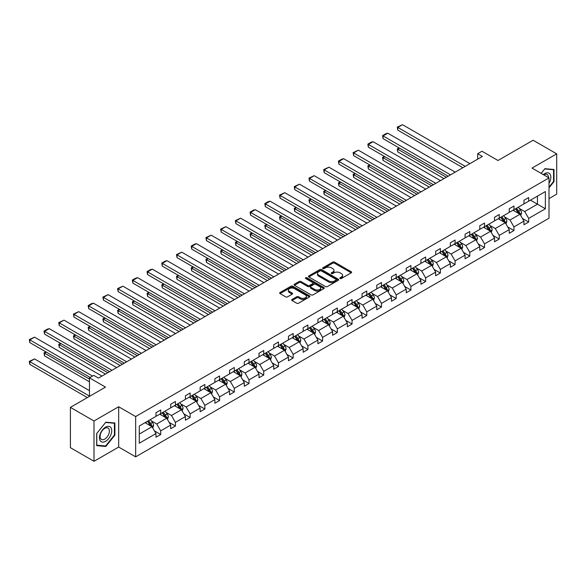 <?xml version="1.0" encoding="UTF-8"?>
<svg xmlns="http://www.w3.org/2000/svg" width="586" height="586" viewBox="0 0 586 586"><rect width="100%" height="100%" fill="white"/><g stroke="black" fill="none" stroke-linecap="round" stroke-linejoin="round"><path stroke-width="0.88" d="M340.092 278.504A0.916 0.527 0 0 0 341.389 278.504L351.234 272.82A1.311 0.754 0 0 0 351.615 272.285A1.311 0.754 0 0 0 351.234 271.75L334.562 262.125A1.311 0.754 0 0 0 332.709 262.125L322.871 267.809A0.916 0.527 0 0 0 322.6 268.183A0.916 0.527 0 0 0 322.871 268.556A0.916 0.527 0 0 0 324.168 268.556L325.435 267.824A4.19 2.417 0 0 1 331.368 267.824L332.753 268.622A4.19 2.417 0 0 1 333.983 270.336A4.19 2.417 0 0 1 332.753 272.05L331.478 272.783A0.916 0.527 0 0 0 331.215 273.157A0.916 0.527 0 0 0 331.478 273.53A0.916 0.527 0 0 0 332.775 273.53L334.049 272.798A4.19 2.417 0 0 1 339.975 272.798L341.367 273.596A4.19 2.417 0 0 1 342.598 275.31A4.19 2.417 0 0 1 341.367 277.017L340.092 277.757A0.916 0.527 0 0 0 339.829 278.13A0.916 0.527 0 0 0 340.092 278.504L340.092 277.757M549.009 198.603L556.7 194.164L556.7 153.854L533.114 140.237L498.012 160.498L481.97 151.239L477.678 153.715L477.678 159.165M93.994 461.299L118.672 447.059L118.672 406.743L93.994 420.99L93.994 461.299L70.408 447.682L70.408 407.373L105.509 387.112L89.468 377.845L89.468 396.37M93.994 420.99L70.408 407.373M292.048 299.453A1.311 0.754 0 0 0 291.667 299.988A1.311 0.754 0 0 0 292.048 300.523L296.728 303.218A1.311 0.754 0 0 0 298.582 303.218L309.511 296.912A1.311 0.754 0 0 0 309.891 296.377A1.311 0.754 0 0 0 309.511 295.842L292.839 286.217A1.311 0.754 0 0 0 290.986 286.217L280.057 292.524A1.311 0.754 0 0 0 279.676 293.059A1.311 0.754 0 0 0 280.057 293.593L285.704 296.86A1.311 0.754 0 0 0 287.558 296.86L292.238 294.157A1.311 0.754 0 0 0 292.619 293.623A1.311 0.754 0 0 0 292.238 293.088L289.433 291.469A3.501 2.022 0 0 1 288.407 290.041A3.501 2.022 0 0 1 290.568 288.173A3.501 2.022 0 0 1 294.392 288.612L305.365 294.948A3.501 2.022 0 0 1 306.39 296.377A3.501 2.022 0 0 1 304.229 298.245A3.501 2.022 0 0 1 300.413 297.805L298.582 296.75A1.311 0.754 0 0 0 296.728 296.75L292.048 299.453L292.048 300.523M89.468 377.845L93.76 375.37L98.477 378.095L482.395 156.44L477.678 153.715M118.672 406.743L135.652 416.551L549.009 177.902L549.009 218.212L135.652 456.86L135.652 416.551M556.7 153.854L532.029 168.094L549.009 177.902M325.53 286.591A1.311 0.754 0 0 0 327.384 286.591L338.312 280.284A1.311 0.754 0 0 0 338.693 279.749A1.311 0.754 0 0 0 338.312 279.214L321.641 269.589A1.311 0.754 0 0 0 319.788 269.589L308.859 275.896A1.311 0.754 0 0 0 308.478 276.431A1.311 0.754 0 0 0 308.859 276.966L325.53 286.591M306.031 278.702A0.916 0.527 0 0 1 306.961 278.833L306.961 277.742L323.911 287.528A1.311 0.754 0 0 1 324.292 288.063A1.311 0.754 0 0 1 323.911 288.598L312.983 294.905A1.311 0.754 0 0 1 311.129 294.905L294.458 285.279L294.458 284.21A1.311 0.754 0 0 0 294.077 284.745A1.311 0.754 0 0 0 294.458 285.279M294.458 284.21L299.138 281.514A1.311 0.754 0 0 1 300.992 281.514L307.753 285.411A1.311 0.754 0 0 0 309.598 285.411L312.704 283.624A1.311 0.754 0 0 0 313.085 283.089A1.311 0.754 0 0 0 312.704 282.555L305.665 278.489A0.916 0.527 0 0 1 305.394 278.116A0.916 0.527 0 0 1 305.965 277.625A0.916 0.527 0 0 1 306.961 277.742M139.285 426L155.986 416.36L155.986 412.712L160.703 409.988L160.703 413.635L170.709 407.863L170.709 404.215L175.426 401.491L175.426 405.138L185.425 399.366L185.425 395.718L190.142 392.994L190.142 396.641L200.141 390.869L200.141 387.214L204.858 384.497L204.858 388.144L214.864 382.372L214.864 378.717L219.582 375.992L219.582 379.647L229.58 373.868L229.58 370.22L234.297 367.495L234.297 371.15L244.303 365.371L244.303 361.723L249.021 358.998L249.021 362.653L259.019 356.874L259.019 353.226L263.737 350.501L263.737 354.149L273.735 348.377L273.735 344.729L278.453 342.004L278.453 345.652L288.459 339.88L288.459 336.232L293.176 333.507L293.176 337.155L303.174 331.383L303.174 327.735L307.892 325.01L307.892 328.658L317.898 322.886L317.898 319.231L322.615 316.513L322.615 320.161L332.614 314.389L332.614 310.734L337.331 308.016L337.331 311.664L347.33 305.885L347.33 302.237L352.047 299.512L352.047 303.167L362.053 297.388L362.053 293.74L366.77 291.015L366.77 294.67L376.769 288.891L376.769 285.243L381.486 282.518L381.486 286.166L391.492 280.394L391.492 276.746L396.209 274.021L396.209 277.669L406.208 271.897L406.208 268.249L410.925 265.524L410.925 269.172L420.924 263.4L420.924 259.752L425.648 257.027L425.648 260.675L435.647 254.903L435.647 251.248L440.364 248.53L440.364 252.178L450.363 246.406L450.363 242.75L455.08 240.033L455.08 243.681L465.086 237.909L465.086 234.254L469.804 231.529L469.804 235.184L479.802 229.404L479.802 225.757L484.519 223.032L484.519 226.687L494.525 220.907L494.525 217.26L499.243 214.535L499.243 218.182L509.241 212.41L509.241 208.763L513.959 206.038L513.959 209.685L523.957 203.913L523.957 200.266L528.675 197.541L528.675 201.188L545.376 191.549L545.376 208.763L528.675 218.402L528.675 222.05L523.957 224.775L523.957 221.127L513.959 226.899L513.959 230.554L509.241 233.272L509.241 229.624L499.243 235.396L499.243 239.051L494.525 241.776L494.525 238.121L484.519 243.901L484.519 247.548L479.802 250.273L479.802 246.618L469.804 252.398L469.804 256.045L465.086 258.77L465.086 255.122L455.08 260.895L455.08 264.542L450.363 267.267L450.363 263.619L440.364 269.392L440.364 273.039L435.647 275.764L435.647 272.116L425.648 277.889L425.648 281.536L420.924 284.261L420.924 280.613L410.925 286.386L410.925 290.033L406.208 292.758L406.208 289.11L396.209 294.883L396.209 298.538L391.492 301.255L391.492 297.607L381.486 303.38L381.486 307.035L376.769 309.76L376.769 306.104L366.77 311.884L366.77 315.532L362.053 318.257L362.053 314.601L352.047 320.381L352.047 324.029L347.33 326.754L347.33 323.106L337.331 328.878L337.331 332.526L332.614 335.251L332.614 331.603L322.615 337.375L322.615 341.023L317.898 343.748L317.898 340.1L307.892 345.872L307.892 349.52L303.174 352.245L303.174 348.597L293.176 354.369L293.176 358.017L288.459 360.742L288.459 357.094L278.453 362.866L278.453 366.521L273.735 369.239L273.735 365.591L263.737 371.363L263.737 375.018L259.019 377.743L259.019 374.088L249.021 379.867L249.021 383.515L244.303 386.24L244.303 382.585L234.297 388.364L234.297 392.012L229.58 394.737L229.58 391.082L219.582 396.861L219.582 400.509L214.864 403.234L214.864 399.586L204.858 405.358L204.858 409.006L200.141 411.731L200.141 408.083L190.142 413.855L190.142 417.503L185.425 420.228L185.425 416.58L175.426 422.352L175.426 426L170.709 428.725L170.709 425.077L160.703 430.849L160.703 434.504L155.986 437.222L155.986 433.574L139.285 443.214L139.285 426M159.758 414.185L166.746 418.214L156.74 423.986L151.283 420.836M156.74 423.986L160.703 430.849M166.746 418.214L170.709 425.077M155.986 415.489L156.74 415.928L160.703 413.635M174.482 405.688L181.462 409.717L171.464 415.489L165.999 412.339M171.464 415.489L175.426 422.352M181.462 409.717L185.425 416.58M170.709 406.992L171.464 407.424L175.426 405.138M189.197 397.183L196.178 401.22L186.18 406.992L180.715 403.842M186.18 406.992L190.142 413.855M196.178 401.22L200.141 408.083M185.425 398.495L186.18 398.927L190.142 396.641M203.921 388.686L210.901 392.723L200.895 398.495L195.438 395.338M200.895 398.495L204.858 405.358M210.901 392.723L214.864 399.586M200.141 389.998L200.895 390.43L204.858 388.144M218.637 380.189L225.617 384.218L215.619 389.998L210.154 386.841M215.619 389.998L219.582 396.861M225.617 384.218L229.58 391.082M214.864 381.501L215.619 381.933L219.582 379.647M233.353 371.692L240.341 375.721L230.335 381.501L224.878 378.344M230.335 381.501L234.297 388.364M240.341 375.721L244.303 382.585M229.58 372.996L230.335 373.436L234.297 371.15M248.076 363.195L255.056 367.224L245.058 373.004L239.593 369.847M245.058 373.004L249.021 379.867M255.056 367.224L259.019 374.088M244.303 364.499L245.058 364.939L249.021 362.653M262.792 354.698L269.772 358.727L259.774 364.499L254.309 361.35M259.774 364.499L263.737 371.363M269.772 358.727L273.735 365.591M259.019 356.002L259.774 356.442L263.737 354.149M277.515 346.201L284.496 350.23L274.49 356.002L269.033 352.853M274.49 356.002L278.453 362.866M284.496 350.23L288.459 357.094M273.735 347.505L274.49 347.945L278.453 345.652M292.231 337.704L299.212 341.733L289.213 347.505L283.749 344.356M289.213 347.505L293.176 354.369M299.212 341.733L303.174 348.597M288.459 339.008L289.213 339.44L293.176 337.155M306.947 329.2L313.935 333.236L303.929 339.008L298.472 335.859M303.929 339.008L307.892 345.872M313.935 333.236L317.898 340.1M303.174 330.511L303.929 330.944L307.892 328.658M321.67 320.703L328.651 324.739L318.652 330.511L313.188 327.354M318.652 330.511L322.615 337.375M328.651 324.739L332.614 331.603M317.898 322.014L318.652 322.447L322.615 320.161M336.386 312.206L343.367 316.235L333.368 322.014L327.911 318.857M333.368 322.014L337.331 328.878M343.367 316.235L347.33 323.106M332.614 313.517L333.368 313.95L337.331 311.664M351.109 303.709L358.09 307.738L348.084 313.517L342.627 310.36M348.084 313.517L352.047 320.381M358.09 307.738L362.053 314.601M347.33 305.02L348.084 305.453L352.047 303.167M365.825 295.212L372.806 299.241L362.807 305.02L357.343 301.863M362.807 305.02L366.77 311.884M372.806 299.241L376.769 306.104M362.053 296.516L362.807 296.955L366.77 294.67M380.541 286.715L387.529 290.744L377.523 296.516L372.066 293.366M377.523 296.516L381.486 303.38M387.529 290.744L391.492 297.607M376.769 288.019L377.523 288.459L381.486 286.166M395.264 278.218L402.245 282.247L392.246 288.019L386.782 284.869M392.246 288.019L396.209 294.883M402.245 282.247L406.208 289.11M391.492 279.522L392.246 279.962L396.209 277.669M409.98 269.721L416.961 273.75L406.962 279.522L401.505 276.372M406.962 279.522L410.925 286.386M416.961 273.75L420.924 280.613M406.208 271.025L406.962 271.465L410.925 269.172M424.703 261.217L431.684 265.253L421.686 271.025L416.221 267.875M421.686 271.025L425.648 277.889M431.684 265.253L435.647 272.116M420.924 262.528L421.686 262.96L425.648 260.675M439.419 252.72L446.4 256.756L436.402 262.528L430.937 259.371M436.402 262.528L440.364 269.392M446.4 256.756L450.363 263.619M435.647 254.031L436.402 254.463L440.364 252.178M454.143 244.223L461.123 248.259L451.117 254.031L445.66 250.874M451.117 254.031L455.08 260.895M461.123 248.259L465.086 255.122M450.363 245.534L451.117 245.966L455.08 243.681M468.859 235.726L475.839 239.755L465.841 245.534L460.376 242.377M465.841 245.534L469.804 252.398M475.839 239.755L479.802 246.618M465.086 237.037L465.841 237.469L469.804 235.184M483.575 227.229L490.563 231.258L480.557 237.037L475.1 233.88M480.557 237.037L484.519 243.901M490.563 231.258L494.525 238.121M479.802 228.533L480.557 228.972L484.519 226.687M498.298 218.732L505.279 222.761L495.28 228.533L489.815 225.383M495.28 228.533L499.243 235.396M505.279 222.761L509.241 229.624M494.525 220.036L495.28 220.475L499.243 218.182M513.014 210.235L519.994 214.264L509.996 220.036L504.531 216.886M509.996 220.036L513.959 226.899M519.994 214.264L523.957 221.127M509.241 211.539L509.996 211.978L513.959 209.685M530.469 200.156L537.45 204.184L524.712 211.539L519.255 208.389M524.712 211.539L528.675 218.402M545.376 208.763L537.45 204.184L537.45 196.127L545.376 191.549M118.672 447.059L135.652 456.86M523.957 203.042L524.712 203.481L528.675 201.188M139.285 434.065L152.023 426.711L145.042 422.682M152.023 426.711L155.986 433.574M522.404 218.431L528.675 222.05M507.681 226.929L513.959 230.554M492.965 235.425L499.243 239.051M478.249 243.923L484.519 247.548M463.526 252.42L469.804 256.045M448.81 260.924L455.08 264.542M434.087 269.421L440.364 273.039M419.371 277.918L425.648 281.536M404.655 286.415L410.925 290.033M389.932 294.912L396.209 298.538M375.216 303.409L381.486 307.035M360.493 311.906L366.77 315.532M345.777 320.403L352.047 324.029M331.053 328.907L337.331 332.526M316.337 337.404L322.615 341.023M301.622 345.901L307.892 349.52M286.898 354.398L293.176 358.017M272.182 362.895L278.453 366.521M257.459 371.392L263.737 375.018M242.743 379.889L249.021 383.515M228.027 388.386L234.297 392.012M213.304 396.89L219.582 400.509M198.588 405.387L204.858 409.006M183.865 413.884L190.142 417.503M169.149 422.381L175.426 426M154.433 430.878L160.703 434.504M549.009 187.85L554.012 181.631L554.012 169.493L544.907 168.68L541.142 173.361M114.893 435.149L114.893 423.011L105.788 422.198L96.683 433.523L96.683 445.668L105.788 446.481L114.893 435.149L114.424 434.878M340.459 278.636L341.367 278.108A4.19 2.417 0 0 0 342.598 276.402L342.598 275.31M333.983 270.336L333.983 271.428A4.19 2.417 0 0 1 332.753 273.135L331.844 273.662M351.212 272.834L334.562 263.217A1.311 0.754 0 0 0 332.709 263.217L323.238 268.688M338.312 279.214L338.312 280.284L321.641 270.681A1.311 0.754 0 0 0 319.788 270.681L308.881 276.973M335.998 280.123A0.916 0.527 0 0 0 336.261 279.749A0.916 0.527 0 0 0 335.998 279.375L321.362 270.922A0.916 0.527 0 0 0 320.066 270.922L318.725 271.699A4.19 2.417 0 0 0 317.495 273.413A4.19 2.417 0 0 0 318.725 275.12L328.724 280.899A4.19 2.417 0 0 0 334.65 280.899L335.998 280.123L335.998 281.214A0.916 0.527 0 0 0 336.261 280.833L336.261 279.749M317.495 273.413L317.495 274.497A4.19 2.417 0 0 0 318.725 276.211L318.725 275.12M335.998 281.214L334.65 281.983A4.19 2.417 0 0 1 328.724 281.983L318.725 276.211M294.48 285.294L299.138 282.599L299.138 281.514M313.085 283.089L313.085 284.181A1.311 0.754 0 0 1 312.704 284.715L309.598 286.503A1.311 0.754 0 0 1 307.753 286.503L300.992 282.599A1.311 0.754 0 0 0 299.138 282.599M306.961 278.833L323.89 288.605M314.763 289.462A3.501 2.022 0 0 0 318.586 289.902A3.501 2.022 0 0 0 320.747 288.034A3.501 2.022 0 0 0 319.722 286.605L315.854 284.371A1.311 0.754 0 0 0 314.001 284.371L310.895 286.166A1.311 0.754 0 0 0 310.514 286.7A1.311 0.754 0 0 0 310.895 287.235L314.763 289.462L314.763 290.553A3.501 2.022 0 0 0 318.586 290.993A3.501 2.022 0 0 0 320.747 289.125L320.747 288.034M310.514 286.7L310.514 287.785A1.311 0.754 0 0 0 310.895 288.319L310.895 287.235M314.763 290.553L310.895 288.319M306.39 296.377L306.39 297.468A3.501 2.022 0 0 1 304.229 299.336A3.501 2.022 0 0 1 300.413 298.897L298.582 297.842A1.311 0.754 0 0 0 296.728 297.842L292.07 300.53M288.407 290.041L288.407 291.132A3.501 2.022 0 0 0 289.433 292.56L289.433 291.469M292.238 293.088L292.238 294.157L289.433 292.56M309.489 296.919L292.839 287.308A1.311 0.754 0 0 0 290.986 287.308L280.079 293.608M553.536 181.36L554.012 181.631M104.828 445.924L105.788 446.481M520.712 215.509L521.584 212.996A3.538 2.044 -120 0 0 520.456 209.986L518.332 207.158M514.537 211.114L513.614 209.883M446.356 177.25L397.791 149.21L397.791 151.935L443.998 178.613M519.474 213.963L519.672 213.15A3.538 2.044 -120 0 0 518.661 211.026L516.544 208.198M515.658 208.704L517.987 211.817A1.802 1.04 60 0 1 518.317 212.366L519.672 213.15M515.409 208.85L517.526 211.678A3.538 2.044 60 0 1 518.412 213.348M399.586 148.177L397.791 149.21L397.271 148.91L399.066 147.877M397.791 151.935L397.271 148.91M465.225 166.351L397.791 127.418L397.791 130.143L462.867 167.713M469.943 163.633L402.509 124.701L397.791 127.418L397.271 127.125L402.509 124.701M397.791 130.143L397.271 127.125M505.996 224.006L506.861 221.501A3.538 2.044 -120 0 0 505.733 218.49L503.616 215.655M499.814 219.611L498.898 218.38M431.633 185.747L383.076 157.707L383.076 160.432L429.274 187.11M504.758 222.46L504.956 221.647A3.538 2.044 -120 0 0 503.945 219.523L501.821 216.695M500.935 217.208L503.271 220.314A1.802 1.04 60 0 1 503.594 220.863L504.956 221.647M500.693 217.347L502.81 220.175A3.538 2.044 60 0 1 503.689 221.845M384.863 156.674L383.076 157.707L382.555 157.407L384.35 156.374M383.076 160.432L382.555 157.407M491.273 232.503L492.145 229.998A3.538 2.044 -120 0 0 491.017 226.987L488.9 224.16M485.098 228.108L484.183 226.877M416.917 194.244L368.352 166.204L368.352 168.929L414.558 195.607M490.035 230.957L490.233 230.144A3.538 2.044 -120 0 0 489.222 228.02L487.105 225.192M486.219 225.705L488.548 228.818A1.802 1.04 60 0 1 488.878 229.36L490.233 230.144M485.97 225.844L488.094 228.672A3.538 2.044 60 0 1 488.973 230.342M370.147 165.171L368.352 166.204L367.832 165.904L369.627 164.871M368.352 168.929L367.832 165.904M450.509 174.855L383.076 135.923L383.076 138.64L448.151 176.21M455.227 172.13L387.793 133.198L383.076 135.923L382.555 135.622L385.859 133.711L387.793 133.198M383.076 138.64L382.555 135.622M435.786 183.352L368.352 144.42L368.352 147.145L433.428 184.715M440.504 180.627L373.07 141.695L368.352 144.42L367.832 144.119L371.136 142.208L373.07 141.695M368.352 147.145L367.832 144.119M549.009 183.286A8.673 5.01 120 0 0 550.027 181.184A8.673 5.01 120 0 0 549.639 173.646A8.673 5.01 120 0 0 543.325 174.621M548.503 177.609A6.563 3.794 120 0 0 547.141 174.525A6.563 3.794 120 0 0 543.793 174.892M541.164 173.368L544.716 168.944L553.536 169.735L553.536 181.499L549.009 187.132M552.957 169.398L553.536 169.735M110.915 434.702A8.673 5.01 120 0 0 108.666 426.322A8.673 5.01 120 0 0 100.294 433.757A8.673 5.01 120 0 0 102.535 442.13A8.673 5.01 120 0 0 110.915 434.702M108.762 434.094A6.563 3.794 120 0 0 108.029 428.044A6.563 3.794 120 0 0 100.719 433.376A6.563 3.794 120 0 0 101.459 439.419A6.563 3.794 120 0 0 108.762 434.094M96.778 445.206L96.778 433.442L105.605 422.469L114.424 423.253L114.424 435.017L105.605 445.99L96.683 445.148M113.838 422.916L114.424 423.253M476.557 241L477.422 238.495A3.538 2.044 -120 0 0 476.293 235.484L474.177 232.657M470.382 236.605L469.459 235.382M402.201 202.741L353.636 174.709L353.636 177.426L399.842 204.104M475.319 239.454L475.517 238.641A3.538 2.044 -120 0 0 474.506 236.517L472.382 233.689M471.503 234.202L473.832 237.315A1.802 1.04 60 0 1 474.162 237.857L475.517 238.641M471.254 234.341L473.371 237.169A3.538 2.044 60 0 1 474.25 238.839M355.431 173.668L353.636 174.709L353.116 174.408L354.911 173.368M353.636 177.426L353.116 174.408M421.07 191.849L353.636 152.917L353.636 155.642L418.712 193.212M425.788 189.124L358.354 150.192L353.636 152.917L353.116 152.616L358.354 150.192M353.636 155.642L353.116 152.616M461.841 249.497L462.706 246.992A3.538 2.044 -120 0 0 461.578 243.981L459.461 241.154M455.659 245.102L454.743 243.879M387.478 211.238L338.913 183.206L338.913 185.923L385.119 212.601M460.596 247.951L460.794 247.145A3.538 2.044 -120 0 0 459.783 245.014L457.666 242.186M456.78 242.699L459.109 245.812A1.802 1.04 60 0 1 459.439 246.362L460.794 247.145M456.538 242.838L458.655 245.666A3.538 2.044 60 0 1 459.534 247.336M340.708 182.165L338.913 183.206L338.4 182.905L340.188 181.865M338.913 185.923L338.4 182.905M406.347 200.346L338.913 161.414L338.913 164.139L403.988 201.709M411.064 197.621L343.63 158.689L338.913 161.414L338.4 161.113L341.697 159.209L343.63 158.689M338.913 164.139L338.4 161.113M447.118 257.994L447.99 255.489A3.538 2.044 -120 0 0 446.862 252.478L444.737 249.651M440.943 253.599L440.02 252.376M372.762 219.735L324.197 191.703L324.197 194.427L370.403 221.098M445.88 256.448L446.078 255.643A3.538 2.044 -120 0 0 445.067 253.511L442.95 250.683M442.064 251.196L444.393 254.309A1.802 1.04 60 0 1 444.723 254.859L446.078 255.643M441.815 251.343L443.932 254.17A3.538 2.044 60 0 1 444.818 255.84M325.992 190.662L324.197 191.703L323.677 191.402L325.472 190.369M324.197 194.427L323.677 191.402M391.631 208.843L324.197 169.911L324.197 172.636L389.272 210.206M396.348 206.118L328.914 167.186L324.197 169.911L323.677 169.61L328.914 167.186M324.197 172.636L323.677 169.61M432.402 266.491L433.266 263.986A3.538 2.044 -120 0 0 432.138 260.975L430.021 258.148M426.22 262.096L425.304 260.873M358.039 228.24L309.481 200.2L309.481 202.924L355.68 229.595M431.164 264.953L431.362 264.14A3.538 2.044 -120 0 0 430.344 262.008L428.227 259.18M427.341 259.693L429.677 262.806A1.802 1.04 60 0 1 429.999 263.356L431.362 264.14M427.099 259.84L429.216 262.667A3.538 2.044 60 0 1 430.095 264.337M311.269 199.167L309.481 200.2L308.961 199.899L310.756 198.866M309.481 202.924L308.961 199.899M376.915 217.34L309.481 178.408L309.481 181.133L374.557 218.703M381.632 214.615L314.199 175.683L309.481 178.408L308.961 178.107L314.199 175.683M309.481 181.133L308.961 178.107M417.679 274.988L418.55 272.483A3.538 2.044 -120 0 0 417.422 269.472L415.306 266.645M411.504 270.593L410.588 269.37M343.323 236.737L294.758 208.697L294.758 211.421L340.964 238.099M416.441 273.45L416.639 272.637A3.538 2.044 -120 0 0 415.628 270.512L413.511 267.685M412.625 268.19L414.954 271.303A1.802 1.04 60 0 1 415.284 271.853L416.639 272.637M412.376 268.337L414.492 271.164A3.538 2.044 60 0 1 415.379 272.834M296.553 207.664L294.758 208.697L294.238 208.396L296.033 207.363M294.758 211.421L294.238 208.396M362.192 225.837L294.758 186.905L294.758 189.63L359.833 227.2M366.909 223.112L299.475 184.18L294.758 186.905L294.238 186.604L299.475 184.18M294.758 189.63L294.238 186.604M402.963 283.492L403.827 280.98A3.538 2.044 -120 0 0 402.699 277.969L400.582 275.142M396.788 279.097L395.865 277.867M328.607 245.234L280.042 217.194L280.042 219.918L326.248 246.596M401.725 281.947L401.923 281.134A3.538 2.044 -120 0 0 400.912 279.009L398.788 276.182M397.909 276.687L400.238 279.8A1.802 1.04 60 0 1 400.56 280.35L401.923 281.134M397.66 276.834L399.777 279.661A3.538 2.044 60 0 1 400.656 281.331M281.837 216.161L280.042 217.194L279.522 216.893L281.317 215.86M280.042 219.918L279.522 216.893M347.476 234.334L280.042 195.402L280.042 198.127L345.117 235.697M352.193 231.617L284.759 192.684L280.042 195.402L279.522 195.109L284.759 192.684M280.042 198.127L279.522 195.109M388.247 291.989L389.111 289.484A3.538 2.044 -120 0 0 387.983 286.473L385.866 283.639M382.065 287.594L381.149 286.364M313.884 253.731L265.319 225.691L265.319 228.415L311.525 255.093M387.002 290.444L387.2 289.63A3.538 2.044 -120 0 0 386.189 287.506L384.072 284.679M383.185 285.192L385.515 288.297A1.802 1.04 60 0 1 385.844 288.847L387.2 289.63M382.936 285.331L385.061 288.158A3.538 2.044 60 0 1 385.94 289.828M267.113 224.658L265.319 225.691L264.806 225.39L266.593 224.357M265.319 228.415L264.806 225.39M332.753 242.838L265.319 203.906L265.319 206.624L330.394 244.194M337.47 240.114L270.036 201.181L265.319 203.906L264.806 203.606L268.102 201.694L270.036 201.181M265.319 206.624L264.806 203.606M373.524 300.486L374.395 297.981A3.538 2.044 -120 0 0 373.267 294.97L371.143 292.143M367.349 296.091L366.426 294.861M299.168 262.228L250.603 234.188L250.603 236.912L296.809 263.59M372.286 298.941L372.484 298.127A3.538 2.044 -120 0 0 371.473 296.003L369.356 293.176M368.469 293.689L370.799 296.802A1.802 1.04 60 0 1 371.128 297.344L372.484 298.127M368.22 293.828L370.337 296.655A3.538 2.044 60 0 1 371.224 298.325M252.398 233.155L250.603 234.188L250.083 233.887L251.877 232.854M250.603 236.912L250.083 233.887M318.037 251.335L250.603 212.403L250.603 215.121L315.678 252.698M322.754 248.611L255.32 209.678L250.603 212.403L250.083 212.103L253.386 210.191L255.32 209.678M250.603 215.121L250.083 212.103M358.808 308.983L359.672 306.478A3.538 2.044 -120 0 0 358.544 303.467L356.427 300.64M352.625 304.588L351.71 303.365M284.444 270.725L235.887 242.685L235.887 245.409L282.086 272.087M357.57 307.438L357.768 306.625A3.538 2.044 -120 0 0 356.749 304.5L354.633 301.673M353.746 302.186L356.083 305.299A1.802 1.04 60 0 1 356.405 305.841L357.768 306.625M353.505 302.325L355.621 305.152A3.538 2.044 60 0 1 356.5 306.822M237.674 241.652L235.887 242.685L235.367 242.392L237.162 241.351M235.887 245.409L235.367 242.392M303.321 259.832L235.887 220.9L235.887 223.625L300.955 261.195M308.038 257.108L240.604 218.175L235.887 220.9L235.367 220.6L240.604 218.175M235.887 223.625L235.367 220.6M344.085 317.48L344.956 314.975A3.538 2.044 -120 0 0 343.828 311.964L341.711 309.137M337.91 313.085L336.987 311.862M269.728 279.222L221.164 251.189L221.164 253.906L267.37 280.584M342.847 315.935L343.044 315.129A3.538 2.044 -120 0 0 342.034 312.997L339.917 310.17M339.03 310.683L341.36 313.796A1.802 1.04 60 0 1 341.689 314.345L343.044 315.129M338.781 310.822L340.898 313.649A3.538 2.044 60 0 1 341.785 315.319M222.958 250.149L221.164 251.189L220.644 250.889L222.438 249.848M221.164 253.906L220.644 250.889M288.598 268.329L221.164 229.397L221.164 232.122L286.239 269.692M293.315 265.605L225.881 226.672L221.164 229.397L220.644 229.097L225.881 226.672M221.164 232.122L220.644 229.097M329.369 325.977L330.233 323.472A3.538 2.044 -120 0 0 329.105 320.461L326.988 317.634M323.186 321.582L322.271 320.359M255.005 287.719L206.448 259.686L206.448 262.411L252.647 289.081M328.131 324.432L328.328 323.626A3.538 2.044 -120 0 0 327.318 321.494L325.193 318.667M324.307 319.18L326.644 322.293A1.802 1.04 60 0 1 326.966 322.842L328.328 323.626M324.065 319.319L326.182 322.154A3.538 2.044 60 0 1 327.061 323.816M208.242 258.646L206.448 259.686L205.928 259.386L207.722 258.353M206.448 262.411L205.928 259.386M273.882 276.826L206.448 237.894L206.448 240.619L271.523 278.189M278.599 274.101L211.165 235.169L206.448 237.894L205.928 237.594L211.165 235.169M206.448 240.619L205.928 237.594M314.653 334.474L315.517 331.969A3.538 2.044 -120 0 0 314.389 328.958L312.272 326.131M308.47 330.079L307.555 328.856M240.289 296.216L191.725 268.183L191.725 270.908L237.931 297.578M313.407 332.936L313.605 332.123A3.538 2.044 -120 0 0 312.594 329.991L310.477 327.164M309.591 327.677L311.92 330.79A1.802 1.04 60 0 1 312.25 331.339L313.605 332.123M309.342 327.823L311.466 330.651A3.538 2.044 60 0 1 312.345 332.321M193.519 267.15L191.725 268.183L191.212 267.883L192.999 266.85M191.725 270.908L191.212 267.883M259.159 285.323L191.725 246.391L191.725 249.116L256.8 286.686M263.876 282.599L196.442 243.666L191.725 246.391L191.212 246.091L194.508 244.186L196.442 243.666M191.725 249.116L191.212 246.091M299.929 342.971L300.801 340.466A3.538 2.044 -120 0 0 299.666 337.455L297.549 334.628M293.754 338.576L292.832 337.353M225.573 304.72L177.009 276.68L177.009 279.405L223.215 306.082M298.692 341.433L298.889 340.62A3.538 2.044 -120 0 0 297.878 338.496L295.762 335.661M294.875 336.174L297.205 339.287A1.802 1.04 60 0 1 297.534 339.836L298.889 340.62M294.626 336.32L296.743 339.148A3.538 2.044 60 0 1 297.622 340.818M178.803 275.647L177.009 276.68L176.489 276.38L178.283 275.347M177.009 279.405L176.489 276.38M244.443 293.82L177.009 254.888L177.009 257.613L242.084 295.183M249.16 291.096L181.726 252.163L177.009 254.888L176.489 254.588L181.726 252.163M177.009 257.613L176.489 254.588M285.214 351.475L286.078 348.963A3.538 2.044 -120 0 0 284.95 345.952L282.833 343.125M279.031 347.08L278.116 345.85M210.85 313.217L162.293 285.177L162.293 287.902L208.491 314.579M283.976 349.93L284.173 349.117A3.538 2.044 -120 0 0 283.155 346.993L281.038 344.165M280.152 344.671L282.481 347.784A1.802 1.04 60 0 1 282.811 348.333L284.173 349.117M279.91 344.817L282.027 347.645A3.538 2.044 60 0 1 282.906 349.315M164.08 284.144L162.293 285.177L161.773 284.877L163.56 283.844M162.293 287.902L161.773 284.877M229.719 302.317L162.293 263.385L162.293 266.11L227.361 303.68M234.437 299.6L167.01 260.667L162.293 263.385L161.773 263.085L165.076 261.18L167.01 260.667M162.293 266.11L161.773 263.085M270.49 359.972L271.362 357.467A3.538 2.044 -120 0 0 270.234 354.449L268.11 351.622M264.315 355.577L263.392 354.347M196.134 321.714L147.569 293.674L147.569 296.399L193.776 323.076M269.252 358.427L269.45 357.614A3.538 2.044 -120 0 0 268.439 355.49L266.322 352.662M265.436 353.175L267.765 356.281A1.802 1.04 60 0 1 268.095 356.83L269.45 357.614M265.187 353.314L267.304 356.142A3.538 2.044 60 0 1 268.19 357.812M149.364 292.641L147.569 293.674L147.049 293.374L148.844 292.341M147.569 296.399L147.049 293.374M215.003 310.814L147.569 271.889L147.569 274.607L212.645 312.177M219.721 308.097L152.287 269.164L147.569 271.889L147.049 271.589L150.353 269.677L152.287 269.164M147.569 274.607L147.049 271.589M255.774 368.469L256.639 365.964A3.538 2.044 -120 0 0 255.511 362.954L253.394 360.126M249.592 364.074L248.676 362.844M181.411 330.211L132.854 302.171L132.854 304.896L179.052 331.573M254.536 366.924L254.734 366.111A3.538 2.044 -120 0 0 253.723 363.987L251.599 361.159M250.713 361.672L253.049 364.785A1.802 1.04 60 0 1 253.372 365.327L254.734 366.111M250.471 361.811L252.588 364.639A3.538 2.044 60 0 1 253.467 366.309M134.641 301.138L132.854 302.171L132.333 301.871L134.128 300.838M132.854 304.896L132.333 301.871M200.287 319.319L132.854 280.386L132.854 283.104L197.929 320.681M205.005 316.594L137.571 277.661L132.854 280.386L132.333 280.086L135.637 278.174L137.571 277.661M132.854 283.104L132.333 280.086M241.051 376.966L241.923 374.461A3.538 2.044 -120 0 0 240.795 371.451L238.678 368.623M234.876 372.571L233.96 371.348M166.695 338.708L118.13 310.668L118.13 313.393L164.336 340.07M239.813 375.421L240.011 374.608A3.538 2.044 -120 0 0 239 372.484L236.883 369.656M235.997 370.169L238.326 373.282A1.802 1.04 60 0 1 238.656 373.824L240.011 374.608M235.748 370.308L237.872 373.135A3.538 2.044 60 0 1 238.751 374.806M119.925 309.635L118.13 310.668L117.61 310.375L119.405 309.335M118.13 313.393L117.61 310.375M185.564 327.816L118.13 288.883L118.13 291.608L183.206 329.178M190.282 325.091L122.848 286.158L118.13 288.883L117.61 288.583L122.848 286.158M118.13 291.608L117.61 288.583M226.335 385.463L227.2 382.958A3.538 2.044 -120 0 0 226.071 379.948L223.955 377.12M220.16 381.068L219.237 379.845M151.979 347.205L103.414 319.172L103.414 321.89L149.62 348.567M225.097 383.918L225.295 383.105A3.538 2.044 -120 0 0 224.284 380.981L222.167 378.153M221.281 378.666L223.61 381.779A1.802 1.04 60 0 1 223.94 382.321L225.295 383.105M221.032 378.805L223.149 381.632A3.538 2.044 60 0 1 224.028 383.303M105.209 318.132L103.414 319.172L102.894 318.872L104.689 317.832M103.414 321.89L102.894 318.872M170.848 336.313L103.414 297.38L103.414 300.105L168.49 337.675M175.566 333.588L108.132 294.655L103.414 297.38L102.894 297.08L108.132 294.655M103.414 300.105L102.894 297.08M211.619 393.96L212.484 391.455A3.538 2.044 -120 0 0 211.356 388.445L209.239 385.617M205.437 389.565L204.521 388.342M137.256 355.702L88.691 327.669L88.691 330.394L134.897 357.064M210.374 392.415L210.572 391.609A3.538 2.044 -120 0 0 209.561 389.478L207.444 386.65M206.558 387.163L208.887 390.276A1.802 1.04 60 0 1 209.217 390.825L210.572 391.609M206.316 387.302L208.433 390.137A3.538 2.044 60 0 1 209.312 391.8M90.486 326.629L88.691 327.669L88.178 327.369L89.966 326.329M88.691 330.394L88.178 327.369M156.125 344.81L88.691 305.877L88.691 308.602L153.766 346.172M160.842 342.085L93.416 303.152L88.691 305.877L88.178 305.577L91.475 303.673L93.416 303.152M88.691 308.602L88.178 305.577M196.896 402.457L197.768 399.952A3.538 2.044 -120 0 0 196.64 396.942L194.515 394.114M190.721 398.062L189.798 396.839M122.54 364.199L73.975 336.166L73.975 338.891L120.181 365.561M195.658 400.919L195.856 400.106A3.538 2.044 -120 0 0 194.845 397.975L192.728 395.147M191.842 395.66L194.171 398.773A1.802 1.04 60 0 1 194.501 399.322L195.856 400.106M191.593 395.806L193.71 398.634A3.538 2.044 60 0 1 194.596 400.304M75.77 335.133L73.975 336.166L73.455 335.866L75.25 334.833M73.975 338.891L73.455 335.866M141.409 353.307L73.975 314.374L73.975 317.099L139.05 354.669M146.126 350.582L78.692 311.649L73.975 314.374L73.455 314.074L78.692 311.649M73.975 317.099L73.455 314.074M182.18 410.954L183.044 408.449A3.538 2.044 -120 0 0 181.916 405.439L179.799 402.611M175.998 406.559L175.082 405.336M107.817 372.703L59.259 344.663L59.259 347.388L105.458 374.066M180.942 409.416L181.14 408.603A3.538 2.044 -120 0 0 180.122 406.479L178.005 403.644M177.119 404.157L179.455 407.27A1.802 1.04 60 0 1 179.777 407.819L181.14 408.603M176.877 404.303L178.994 407.131A3.538 2.044 60 0 1 179.873 408.801M61.047 343.63L59.259 344.663L58.739 344.363L60.534 343.33M59.259 347.388L58.739 344.363M126.693 361.804L59.259 322.871L59.259 325.596L124.335 363.166M131.411 359.079L63.977 320.146L59.259 322.871L58.739 322.571L63.977 320.146M59.259 325.596L58.739 322.571M167.457 419.459L168.329 416.946A3.538 2.044 -120 0 0 167.2 413.936L165.084 411.108M161.282 415.064L160.366 413.833M89.468 379.098L44.536 353.16L44.536 355.885L89.468 381.823M166.219 417.913L166.417 417.1A3.538 2.044 -120 0 0 165.406 414.976L163.289 412.148M162.403 412.654L164.732 415.767A1.802 1.04 60 0 1 165.062 416.316L166.417 417.1M162.154 412.8L164.278 415.628A3.538 2.044 60 0 1 165.157 417.298M46.331 352.127L44.536 353.16L44.016 352.86L45.811 351.827M44.536 355.885L44.016 352.86M111.97 370.301L44.536 331.368L44.536 334.093L109.611 371.663M116.687 367.583L49.253 328.651L44.536 331.368L44.016 331.068L47.319 329.164L49.253 328.651M44.536 334.093L44.016 331.068M152.741 427.956L153.605 425.451A3.538 2.044 -120 0 0 152.477 422.433L150.36 419.605M89.468 396.099L29.82 361.657L34.537 358.932L89.468 390.65M146.566 423.561L145.643 422.33M29.82 364.382L29.3 361.357L29.82 361.657L29.82 364.382L87.343 397.594M151.503 426.41L151.701 425.597A3.538 2.044 -120 0 0 150.69 423.473L148.566 420.645M147.687 421.158L150.016 424.264A1.802 1.04 60 0 1 150.338 424.813L151.701 425.597M147.438 421.297L149.555 424.125A3.538 2.044 60 0 1 150.434 425.795M29.3 361.357L34.537 358.932M92.537 376.08L29.82 339.865L29.82 342.59L90.178 377.443M101.971 376.08L34.537 337.148L29.82 339.865L29.3 339.572L34.537 337.148M29.82 342.59L29.3 339.572M341.367 278.108L341.367 277.017M331.478 273.53L331.478 272.783M332.753 273.135L332.753 272.05M322.871 268.556L322.871 267.809M332.709 263.217L332.709 262.125M334.562 263.217L334.562 262.125M351.234 272.82L351.234 271.75M308.859 276.966L308.859 275.896M319.788 270.681L319.788 269.589M321.641 270.681L321.641 269.589M328.724 281.983L328.724 280.899M334.65 281.983L334.65 280.899M300.992 282.599L300.992 281.514M307.753 286.503L307.753 285.411M309.598 286.503L309.598 285.411M312.704 284.715L312.704 283.624M323.911 288.598L323.911 287.528M296.728 297.842L296.728 296.75M298.582 297.842L298.582 296.75M300.413 298.897L300.413 297.805M280.057 293.593L280.057 292.524M290.986 287.308L290.986 286.217M292.839 287.308L292.839 286.217M309.511 296.912L309.511 295.842M519.745 214.117L521.562 213.07M518.661 211.026L520.456 209.986M516.522 212.257L517.526 211.678M505.022 222.614L506.839 221.567M503.945 219.523L505.733 218.49M501.806 220.754L502.81 220.175M490.306 231.111L492.123 230.064M489.222 228.02L491.017 226.987M487.083 229.251L488.094 228.672M475.583 239.608L477.4 238.561M474.506 236.517L476.293 235.484M472.367 237.755L473.371 237.169M460.867 248.105L462.684 247.058M459.783 245.014L461.578 243.981M457.644 246.252L458.655 245.666M446.151 256.609L447.96 255.555M445.067 253.511L446.862 252.478M442.928 254.749L443.932 254.17M431.428 265.106L433.244 264.059M430.344 262.008L432.138 260.975M428.212 263.246L429.216 262.667M416.712 273.603L418.529 272.556M415.628 270.512L417.422 269.472M413.489 271.743L414.492 271.164M401.989 282.1L403.805 281.053M400.912 279.009L402.699 277.969M398.773 280.24L399.777 279.661M387.273 290.597L389.089 289.55M386.189 287.506L387.983 286.473M384.05 288.737L385.061 288.158M372.55 299.094L374.366 298.047M371.473 296.003L373.267 294.97M369.334 297.234L370.337 296.655M357.834 307.591L359.65 306.544M356.749 304.5L358.544 303.467M354.618 305.738L355.621 305.152M343.118 316.088L344.934 315.041M342.034 312.997L343.828 311.964M339.895 314.235L340.898 313.649M328.394 324.593L330.211 323.538M327.318 321.494L329.105 320.461M325.179 322.732L326.182 322.154M313.678 333.09L315.495 332.042M312.594 329.991L314.389 328.958M310.455 331.229L311.466 330.651M298.955 341.587L300.772 340.539M297.878 338.496L299.666 337.455M295.74 339.726L296.743 339.148M284.239 350.084L286.056 349.036M283.155 346.993L284.95 345.952M281.024 348.223L282.027 347.645M269.523 358.581L271.34 357.533M268.439 355.49L270.234 354.449M266.3 356.72L267.304 356.142M254.8 367.078L256.617 366.03M253.723 363.987L255.511 362.954M251.584 365.217L252.588 364.639M240.084 375.575L241.901 374.527M239 372.484L240.795 371.451M236.861 373.721L237.872 373.135M225.361 384.072L227.178 383.024M224.284 380.981L226.071 379.948M222.145 382.219L223.149 381.632M210.645 392.576L212.462 391.521M209.561 389.478L211.356 388.445M207.422 390.716L208.433 390.137M195.929 401.073L197.746 400.018M194.845 397.975L196.64 396.942M192.706 399.213L193.71 398.634M181.206 409.57L183.022 408.523M180.122 406.479L181.916 405.439M177.99 407.71L178.994 407.131M166.49 418.067L168.307 417.02M165.406 414.976L167.2 413.936M163.267 416.207L164.278 415.628M151.767 426.564L153.583 425.517M150.69 423.473L152.477 422.433M148.551 424.703L149.555 424.125"/></g></svg>
